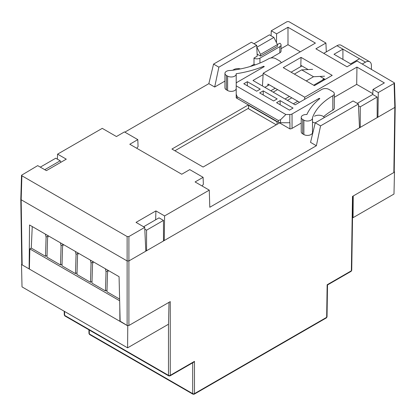 <?xml version="1.0" encoding="UTF-8"?>
<svg xmlns="http://www.w3.org/2000/svg" width="416" height="416" viewBox="0 0 416 416"><rect width="100%" height="100%" fill="white"/><g stroke="black" fill="none" stroke-linecap="round" stroke-linejoin="round"><path stroke-width="0.62" d="M168.48 324.241L168.48 375.341A1.258 0.738 0 0 0 170.258 375.341L170.258 301.61L128.903 325.489L128.903 260.941L394.831 107.411L377.931 117.172L378.295 92.55L394.108 83.424L394.831 107.411L393.848 172.526L352.492 196.404L351.369 270.78A1.258 0.728 0.9 0 0 351.733 270.275L351.104 271.346A1.258 0.728 -120 0 0 351.369 270.78L327.153 284.757L326.664 317.314A1.258 0.728 0.9 0 0 327.033 316.81L326.404 317.881A1.258 0.728 -120 0 0 326.664 317.314L194.475 393.635A1.258 0.728 60 0 1 194.21 394.202L326.404 317.881M209.269 190.138L209.789 207.272L316.373 145.735L310.544 142.366L315.255 122.814L320.57 125.882L358.41 104.031L359.497 127.811L164.242 240.542L164.601 215.925L209.269 190.138L195.088 181.948L203.102 177.325L189.748 169.614L181.735 174.236L129.797 144.253L137.81 139.625L124.452 131.914L116.438 136.542L102.258 128.357L57.59 154.144L66.279 159.162L46.394 170.638L37.705 165.625L21.523 175.256L21.892 175.781L21.169 199.768L127.124 260.941L128.903 260.941L128.903 236.532L144.716 227.406L145.803 251.186L128.903 260.941L127.124 260.941L127.124 325.489L128.903 325.489M127.124 325.489L120.146 321.464L119.07 276.676L29.536 224.983L29.13 268.913L21.512 264.514L22.017 286.889L127.598 347.844L127.764 325.858L128.034 325.702M193.591 362.284L194.475 361.364L170.258 375.341A1.258 0.728 60 0 1 169.998 375.908L193.591 362.284M192.691 362.809L192.691 393.635A1.258 0.738 0 0 0 194.475 393.635L194.475 361.364M394.831 106.382L395.2 106.902L394.217 172.016L393.848 172.526M395.2 106.902L394.831 107.411L395.2 106.886L394.477 82.893L394.108 83.424M21.892 175.781L127.124 236.532L127.124 260.941L21.169 199.768L20.8 199.264L21.169 198.744M145.766 250.286L146.562 250.749L146.562 230.183L163.483 220.418L159.032 217.849L143.598 226.756M359.455 126.911L360.256 127.374L360.256 106.813L377.172 97.042L372.72 94.474L357.287 103.386M377.172 117.608L377.172 97.042M163.483 240.978L163.483 220.418M64.21 311.246L64.267 314.881A1.258 0.728 -0.9 0 0 64.631 315.385L168.48 375.341A1.258 0.728 120 0 0 168.74 375.908L169.998 375.908M88.915 329.82L88.967 333.46A1.258 0.728 -0.9 0 0 89.336 333.965L192.691 393.635A1.258 0.728 120 0 0 192.951 394.202L194.21 394.202M358.488 105.794L360.256 106.813M144.799 229.164L146.562 230.183M64.574 311.459L64.631 315.385A1.258 0.728 120 0 0 64.896 315.952L64.267 314.881M89.279 330.028L89.336 333.965A1.258 0.728 120 0 0 89.596 334.532L88.967 333.46M40.31 167.128L55.744 158.215L60.195 160.789L60.923 162.256M254.004 43.753L269.438 34.845L273.889 37.414L277.451 44.611L277.451 46.327L260.53 56.092L257.114 54.116M256.792 47.076L260.53 54.376L260.53 56.092M44.762 169.697L60.195 160.789M256.968 47.18L273.889 37.414M260.53 54.376L277.451 44.611M314.512 116.215A5.928 3.422 180 0 1 322.899 116.215A5.928 3.422 180 0 1 324.34 117.567M232.721 70.221L233.782 69.607A5.928 3.422 180 0 1 240.469 68.921M248.383 104.915L171.938 149.048L203.102 167.04L279.547 122.907M299.062 102.56L299.094 102.024L267.93 84.032L267.836 85.634M174.907 150.764L248.534 108.254M300.768 66.617L301.044 57.377L283.239 67.657L314.402 85.649L332.207 75.369L301.044 57.377M304.626 99.346L304.756 97.214L263.203 73.226L262.444 85.956M300.3 51.808L287.986 44.699L281.055 48.698M270.884 57.996L279.822 52.837A4.196 2.423 0 0 0 281.055 51.121L281.055 44.954A4.196 2.423 180 0 1 279.822 46.665L259.938 58.146A4.196 2.423 180 0 1 254.004 58.146L254.004 64.319A4.196 2.423 0 0 0 255.32 64.828M254.004 58.146L254.004 64.319L250.229 66.498M224.947 81.094L214.677 87.022L208.848 83.652L124.852 132.148M372.793 93.657L356.694 84.365L334.298 97.292M312.889 132.626A6.152 3.552 180 0 1 312.484 132.402M300.804 65.317L308.168 69.571M320.039 76.424L325.213 79.409M394.477 82.893L357.074 61.012L347.048 66.799L315.884 48.807L325.91 43.02L288.876 21.642L287.097 21.642L271.284 30.768L276.598 33.836L287.986 27.264L315.401 43.092L263.203 73.226M304.756 97.214L356.954 67.08L384.368 82.909L372.98 89.482L378.295 92.55M356.954 67.08L356.694 84.365M372.752 94.494L372.98 89.482M315.255 122.814L353.096 100.963L358.41 104.031M320.57 125.882L316.373 145.735M253.911 58.094L257.208 56.191L256.714 45.318L251.399 42.25L213.559 64.095L208.848 83.652M57.59 154.144L57.366 159.151M213.559 64.095L218.873 67.163L214.677 87.022M256.714 45.318L218.873 67.163M276.598 33.836L276.468 42.624M277.41 44.528L279.822 43.238A4.196 2.423 180 0 1 281.055 44.954M287.986 44.699L287.986 27.264M315.219 122.944A5.928 3.422 180 0 1 312.484 121.935M203.102 177.325L203.356 184.324L202.072 185.978M137.81 139.625L138.065 146.624L136.776 148.283M326.305 51.875L325.91 43.02M377.931 117.172L377.172 116.73M271.055 35.781L271.284 30.768M164.242 240.542L163.483 240.105M155.646 219.799L155.912 210.907L164.601 215.925M128.903 236.532L127.124 236.532M144.716 227.406L136.027 222.388L155.912 210.907M257.863 54.548L257.15 54.959M22.152 264.883L21.169 199.768L20.8 199.243L21.523 175.256M263.12 74.646L252.985 80.496L295.131 104.827L321.844 89.409A5.039 2.907 180 0 1 328.962 89.409L332.821 91.634A5.039 2.907 180 0 1 334.298 93.688A5.039 2.907 180 0 1 332.821 95.748A75.551 43.618 0 0 0 312.452 117.79A5.039 2.907 180 0 1 312.484 118.108A5.039 2.907 180 0 1 309.374 120.796A5.039 2.907 180 0 1 303.883 120.167L302.697 119.48A5.039 2.907 180 0 1 301.22 117.421A5.039 2.907 180 0 1 306.862 114.535A82.269 47.497 180 0 1 319.831 98.618L319.192 98.306L292.048 113.979A3.146 1.82 180 0 1 289.817 114.509L285.865 114.509L236.215 85.847L236.215 83.564A3.146 1.82 180 0 1 237.141 82.28L264.285 66.607L263.744 66.238A82.269 47.497 180 0 1 236.174 73.726A5.039 2.907 180 0 1 236.21 74.069A5.039 2.907 180 0 1 233.1 76.757A5.039 2.907 180 0 1 227.609 76.128L226.424 75.442A5.039 2.907 180 0 1 224.947 73.388A5.039 2.907 180 0 1 230.537 70.496A75.551 43.618 0 0 0 268.715 58.734A5.039 2.907 180 0 1 275.839 58.734L279.698 60.965A5.039 2.907 180 0 1 281.164 62.858M277.176 98.92L273.614 100.974L259.662 92.919L263.224 90.865L277.176 98.92M260.255 89.149L256.693 91.208L243.786 83.751L247.348 81.697L260.255 89.149M293.051 108.082L289.489 110.141L276.583 102.684L280.14 100.63L293.051 108.082M285.865 114.509L280.556 119.735L278.33 120.489L237.141 96.71L236.215 94.141L236.215 85.847M236.215 94.141L236.215 97.136A3.146 1.82 180 0 0 237.141 98.42L278.33 122.205A3.146 1.82 0 0 0 280.556 122.736L289.817 122.736A3.146 1.82 0 0 0 289.936 122.736L289.936 128.903A3.146 1.82 0 0 0 292.048 128.372L301.22 123.074M301.22 117.421L301.22 131.815A5.039 2.907 0 0 0 302.697 133.874L302.697 119.48M303.883 120.167L303.883 134.56A5.039 2.907 0 0 0 309.374 135.19A5.039 2.907 0 0 0 312.484 132.501L312.484 118.108M323.58 116.688A75.551 43.618 180 0 1 332.821 110.141A5.039 2.907 0 0 0 334.298 108.087L334.298 93.688M224.947 73.388L224.947 87.781A5.039 2.907 0 0 0 226.424 89.835L226.424 75.442M227.609 76.128L227.609 90.522A5.039 2.907 0 0 0 233.1 91.151A5.039 2.907 0 0 0 236.21 88.462L236.21 74.069M263.224 94.978L263.224 90.865M247.348 85.81L247.348 81.697M280.14 104.744L280.14 100.63M289.936 128.903L277.321 121.623L277.025 121.794L277.025 124.363M303.883 134.56L302.697 133.874M273.166 92.149L277.576 89.601M289.448 96.455L285.038 99.003M276.281 124.79L248.534 108.768L248.534 105.342L248.83 105.17L236.22 97.89L236.22 97.204M324.47 78.978L313.659 85.223M291.824 97.828L287.414 100.376M323.747 53.352L336.976 45.713L359.533 58.734L350.631 63.877L334.012 54.278L342.914 49.14L342.914 59.42M264.857 87.35L269.266 84.807M291.101 72.197L301.912 65.957M307.85 69.384L307.471 69.602M275.205 88.234L270.795 90.776M371.405 69.29L371.405 65.588A8.393 4.846 120 0 0 369.668 61.745A8.393 4.846 120 0 0 365.472 62.161L362.268 64.012M297.757 101.254L293.348 103.802M227.609 90.522L226.424 89.835M336.976 45.713A8.393 4.846 -60 0 1 341.177 45.297L369.668 61.745M277.321 121.623L248.83 105.17M294.367 74.084L301.657 69.872L312.64 69.358M322.286 80.241L323.846 78.619M324.511 76.211L313.529 76.726L306.238 80.938M277.025 121.794L248.534 105.342M313.529 76.726L301.657 69.872M119.787 306.582L119.902 321.318L29.38 269.058L29.838 248.924L119.652 300.778M45.438 234.166L46.088 237.136L45.516 256.313L31.278 248.092L29.838 248.924M31.278 248.092L32.245 226.548M46.088 237.136L48.334 235.836M47.05 255.424L45.516 256.313M60.424 242.819L61.074 245.788L60.502 264.966L46.998 257.166L47.57 237.988L48.37 235.856M61.074 245.788L63.32 244.488M62.041 264.077L60.502 264.966M75.416 251.472L76.06 254.441L75.494 273.619L61.989 265.824L62.556 246.641L63.357 244.509M76.06 254.441L78.307 253.141M77.028 272.73L75.494 273.619M90.402 260.125L91.052 263.094L90.48 282.272L76.976 274.477L77.548 255.299L78.343 253.162M91.052 263.094L93.298 261.794M92.014 281.382L90.48 282.272M105.388 268.778L106.038 271.747L105.466 290.924L91.962 283.13L92.534 263.952L93.335 261.815M106.038 271.747L108.285 270.447M107.006 290.04L105.466 290.924M119.61 299.088L106.954 291.782L107.52 272.605L108.321 270.468M120.141 321.178L127.764 325.858M169.01 302.333L168.511 324.22L127.598 347.844M29.38 269.058L21.512 264.514M352.534 217.365L353.064 217.672L353.231 195.978M394.217 172.026L394.488 171.87L393.983 194.048L353.064 217.672M394.222 171.714L394.488 171.87M279.822 52.837L279.822 46.665M259.938 58.146L259.938 63.04M292.048 113.979L292.048 128.372M319.192 99.133L319.192 98.306M332.821 110.141L332.821 95.748M263.744 66.919L263.744 66.238M237.141 98.42L237.141 96.71M278.33 122.205L278.33 120.489M280.556 122.736L280.556 119.735M289.817 122.736L289.817 114.509M359.533 58.734L365.472 62.161M351.104 271.346L327.512 284.97L327.033 316.81M352.856 196.191L351.733 270.275M20.8 199.269L21.783 264.378M168.74 375.908L64.896 315.952M192.951 394.202L89.596 334.532"/></g></svg>
